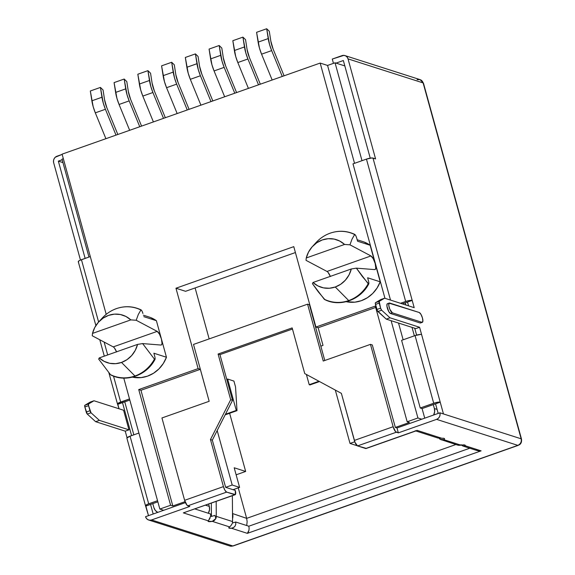 <?xml version="1.0" encoding="UTF-8"?>
<svg xmlns="http://www.w3.org/2000/svg" width="575" height="575" viewBox="0 0 575 575"><rect width="100%" height="100%" fill="white"/><g stroke="black" fill="none" stroke-linecap="round" stroke-linejoin="round"><path stroke-width="0.86" d="M387.191 303.837L386.918 306.166L388.793 311.643L390.497 313.497L392.366 312.836A5.204 1.588 -109.4 0 1 389.332 307.898A5.204 1.588 -109.4 0 1 389.282 303.025A5.204 1.588 -109.4 0 1 389.663 303.032L419.261 312.505A5.204 1.588 -109.4 0 1 422.46 317.997A5.204 1.588 -109.4 0 1 422.345 322.316A5.204 1.588 -109.4 0 1 421.964 322.309L420.699 322.819M461.021 445.201L461.057 445.194A6.246 1.344 -15.4 0 1 464.837 445.021A6.246 1.344 -15.4 0 1 465.254 445.338A6.246 1.344 -15.4 0 1 465.132 445.74L464.248 446.193M476.1 450.168L478.508 450.886L481.11 450.857L477.106 450.57L463.048 446.071L461.1 444.719L462.688 445.934L464.054 446.214L465.132 445.74L481.11 450.857L247.343 533.356L231.366 528.238A6.246 1.344 -15.4 0 1 228.792 527.857A6.246 1.344 -15.4 0 1 229.547 526.894L212.268 521.367A6.246 1.344 -15.4 0 1 208.071 521.223A6.246 1.344 -15.4 0 1 208.193 520.821L183.339 512.871L234.772 494.716L226.629 492.114L224.926 490.259L223.431 486.615L184.625 500.315L161.942 417.96L209.163 401.293L193.502 344.432L307.575 304.168L323.243 361.035L370.465 344.368L372.312 344.964L395.363 427.433L372.312 344.964L370.465 344.368L393.149 426.722L370.465 344.368L323.243 361.035L307.575 304.168L309.429 304.764L307.575 304.168L193.502 344.432L209.163 401.293L161.942 417.96L184.625 500.315L187.012 505.209L189.822 506.446L151.577 519.944L149.687 520.202L147.876 519.678L146.424 518.442L145.554 516.695L163.695 510.291L159.843 509.062L123.776 378.106L159.843 509.062L170.603 505.267L172.816 505.971L185.057 501.659L172.816 505.971L170.603 505.267L138.733 389.577L198.109 368.618L175.964 288.226L293.782 246.646L315.927 327.038L375.31 306.087L407.172 421.777L417.924 417.982L421.77 419.211L396.994 427.958L395.363 427.433L409.393 422.488L407.172 421.777L417.924 417.982L421.77 419.211L439.911 412.807L396.994 427.958L398.346 432.86L396.994 427.958L395.363 427.433L409.393 422.488L407.172 421.777L375.31 306.087L315.927 327.038L293.782 246.646L175.964 288.226L185.581 291.302L295.413 252.547L185.581 291.302L175.964 288.226L198.109 368.618L200.33 369.33L198.109 368.618L138.733 389.577L140.954 390.281L138.733 389.577L170.603 505.267L159.843 509.062L163.695 510.291L145.554 516.695A5.204 4.83 107.7 0 0 148.645 520.001L229.878 546.006A5.204 4.83 -72.3 0 0 232.818 545.948L517.823 445.366L436.59 419.362L398.346 432.86L395.535 431.617L393.149 426.722L354.344 440.421L341.377 393.357L304.743 373.585L292.158 327.901L218.097 354.035L230.683 399.726L210.472 439.559L223.431 486.615L210.472 439.559L212.319 440.148L225.652 487.327L212.319 440.148L232.537 400.315L219.952 354.624L292.474 329.037L219.952 354.624L218.097 354.035L219.952 354.624L232.537 400.315L230.683 399.726L232.537 400.315L212.319 440.148L210.472 439.559L230.683 399.726L218.097 354.035L292.158 327.901L304.743 373.585L341.377 393.357L354.998 442.34L357.542 445.912L366.282 448.371M417.098 79.666L420.037 79.616L423.466 83.188A5.204 1.121 164.6 0 0 423.121 82.922L348.026 58.88L347.156 57.133L345.704 55.897L343.893 55.373L332.278 59.06L342.003 55.631A5.204 4.83 107.7 0 1 344.935 55.574A5.204 4.83 107.7 0 1 348.026 58.88L375.568 158.887L371.917 157.952L366.455 159.117L405.67 301.473L400.516 303.291L407.596 300.883L412.196 300.416L414.194 307.668L412.196 300.416L407.517 302.062L408.566 305.871L407.517 302.062L412.196 300.416L372.981 158.053L375.568 158.887L348.026 58.88L423.121 82.922L521.151 438.811L443.462 413.942L440.227 402.184L435.548 403.83L438.193 413.418L435.548 403.83L440.227 402.184L443.462 413.942L439.911 412.807L440.076 414.812L439.501 416.76L438.272 418.356L436.59 419.362L398.346 432.86L396.348 432.22L357.542 445.912L365.678 448.522L417.105 430.366L441.959 438.323A6.246 1.344 -15.4 0 1 444.123 438.387A6.246 1.344 -15.4 0 1 444.54 438.711A6.246 1.344 -15.4 0 1 443.778 439.667L440.263 439.372L439.997 438.416L440.263 439.372A5.204 4.83 107.7 0 1 439.128 438.33A5.204 4.83 -72.3 0 0 440.263 439.372L457.643 445.1M364.406 242.14L370.142 245.252L357.564 241.22L356.694 238.064L357.564 241.22L370.142 245.252L375.18 263.53A7.288 2.221 -109.4 0 1 375.015 269.574A7.288 2.221 -109.4 0 1 374.713 269.61L356.378 268.151L351.325 268.963A24.991 23.187 107.7 0 1 335.268 287.004L348.716 300.567A35.772 33.192 -72.3 0 0 368.18 283.698L356.378 268.151L374.713 269.61L375.439 269.215L375.777 267.936L375.18 263.53L380.212 281.815L377.056 288.061L372.701 293.466L367.36 297.749L361.308 300.696L354.84 302.17L346.215 301.71A31.237 28.98 -72.3 0 0 380.212 281.815L367.633 277.79L368.798 282.232L368.704 283.971L362.329 276.446L356.378 268.151L351.325 268.963L349.032 274.915L345.424 280.111L340.738 284.23L335.268 287.004L329.382 288.24L323.459 287.867L317.874 285.904L313.008 282.49L351.325 268.963L313.008 282.49L312.433 283.662L318.37 291.942L324.753 299.482M316.02 242.621A35.772 33.192 107.7 0 1 330.158 233.191A2.501 0.762 -109.4 0 1 330.251 233.141A2.501 0.762 70.6 0 0 330.158 233.191A35.772 33.192 107.7 0 1 354.646 234.55L355.717 235.484L356.5 237.403M357.161 239.753L362.724 241.536A31.237 28.98 -72.3 0 1 370.142 245.252L375.18 263.53L373.232 258.692L370.947 255.947L349.952 244.821L344.569 244.454L306.252 257.974L308.545 252.03L312.153 246.826L316.839 242.708L322.309 239.94L328.196 238.704L334.118 239.078L339.703 241.033L344.569 244.454L306.252 257.974L306.008 260.331L326.995 271.457L306.008 260.331L306.252 257.974A24.991 23.187 107.7 0 1 312.426 246.524A24.991 23.187 107.7 0 1 344.569 244.454L349.952 244.821L352.037 239.107L354.646 234.55L355.717 235.484L356.694 238.064M136.196 320.261L157.191 331.38L136.196 320.261L130.812 319.894L92.496 333.414L94.789 327.47L98.397 322.266L103.083 318.147L108.553 315.38L114.439 314.137L120.362 314.511L125.947 316.473L130.812 319.894L92.496 333.414L92.252 335.771L113.239 346.89L92.252 335.771L92.496 333.414A24.991 23.187 107.7 0 1 98.67 321.964A24.991 23.187 107.7 0 1 130.812 319.894L136.196 320.261L138.287 314.539L140.889 309.99A35.772 33.192 -72.3 0 0 116.402 308.631A2.501 0.762 -109.4 0 1 116.495 308.581A2.501 0.762 70.6 0 0 116.402 308.631A35.772 33.192 107.7 0 1 140.889 309.99L141.96 310.917L142.737 312.836M140.889 309.99L141.342 310.033L140.889 309.99L138.287 314.539M154.912 357.032L153.877 353.223L166.455 357.255L156.386 320.685L143.808 316.66L156.386 320.685A31.237 28.98 -72.3 0 0 148.968 316.976L143.405 315.193M142.622 343.584L137.562 344.403A24.991 23.187 107.7 0 1 121.512 362.437L134.96 376A35.772 33.192 -72.3 0 0 154.423 359.138L142.622 343.584L154.423 359.138L154.948 359.411L155.142 358.757L154.948 359.411L154.423 359.138A35.772 33.192 107.7 0 1 134.96 376L121.512 362.437A24.991 23.187 107.7 0 1 99.252 357.923L98.677 359.095L110.472 374.648A35.772 33.192 -72.3 0 0 134.96 376A35.772 33.192 107.7 0 1 110.472 374.648L98.677 359.095L99.252 357.923L137.562 344.403L135.276 350.348L131.668 355.551L126.982 359.67L121.512 362.437L115.625 363.673L109.696 363.307L104.118 361.344L99.252 357.923L137.562 344.403L142.622 343.584L160.95 345.05L142.622 343.584M419.592 327.276L421.59 334.535L419.592 327.276L390.001 317.803L381.642 310.213L380.592 308.164L379.213 301.386L384.596 298.195L414.194 307.668L384.596 298.195L379.213 301.386L375.475 302.709A2.084 0.632 70.6 0 0 375.461 304.419L379.198 303.097L380.592 308.164L376.855 309.487A2.084 0.632 70.6 0 0 377.904 311.535L381.642 310.213L390.001 317.803L419.592 327.276L415.854 328.598L419.592 327.276M416.616 335.103L414.726 328.239L416.616 335.103M90.239 402.076L84.856 405.274L84.841 406.985L87.285 414.093L95.637 421.683L125.235 431.157L127.046 437.74L125.235 431.157L128.972 429.841L125.235 431.157L95.637 421.683L99.374 420.368L95.637 421.683L87.285 414.093L91.022 412.778A2.084 0.632 -109.4 0 1 89.973 410.723L88.579 405.662A2.084 0.632 -109.4 0 1 88.593 403.952L93.977 400.761L123.575 410.234L128.972 429.841L99.374 420.368L91.022 412.778L87.285 414.093A2.084 0.632 70.6 0 1 86.236 412.045L89.973 410.723L86.236 412.045L84.841 406.985L88.579 405.662L84.841 406.985A2.084 0.632 70.6 0 1 84.856 405.274L88.593 403.952L84.856 405.274L90.239 402.076L93.977 400.761L90.239 402.076M145.518 505.799L126.888 438.15A5.204 1.121 164.6 0 1 130.058 436.173L138.913 433.047L130.058 436.173L148.688 503.822A5.204 1.121 -15.4 0 0 145.518 505.799A5.204 1.121 -15.4 0 0 145.863 506.065L152.785 503.621L153.863 507.545L152.785 503.621L157.859 501.831L150.542 504.412L153.18 514L150.542 504.412L145.863 506.065L148.501 515.653L145.511 505.713L147.042 504.498L157.543 500.696L148.688 503.822L130.058 436.173L126.881 438.064M53.662 162.768L80.471 260.072L53.662 162.768A5.204 4.83 107.7 0 1 56.99 156.213L62.158 154.388L55.301 157.219L54.079 158.815L53.504 160.763L53.662 162.768M117.832 404.297L119.068 408.789L117.48 403.945L117.897 403.391L129.512 398.928L120.657 402.054L113.505 376.093L120.657 402.054A5.204 1.121 -15.4 0 0 117.487 404.031A5.204 1.121 -15.4 0 0 117.832 404.297L122.511 402.644L131.596 435.627L122.511 402.644L117.832 404.297M424.724 418.169L422.086 408.581L420.232 407.991L401.602 340.342L415.064 335.592L401.602 340.342L420.232 407.991L435.627 402.651L440.227 402.184L421.59 334.535L420.526 334.434L415.064 335.592L433.701 403.24L420.232 407.991L422.086 408.581L424.724 418.169M403.14 339.796L398.525 323.049L403.14 339.796M390.511 300.092L352.993 163.868L390.511 300.092M354.531 163.322L327.563 65.435L320.167 63.07L384.963 298.31L320.167 63.07L62.086 154.15L106.21 314.345L62.086 154.15L320.167 63.07L327.563 65.435L354.531 163.322M391.122 320.685L417.924 417.982L391.122 320.685M434.384 408.545L433.306 404.62L422.086 408.581L433.306 404.62L434.384 408.545L437.086 409.407L434.384 408.545A8.33 7.727 107.7 0 1 433.636 415.021L434.643 411.75L434.384 408.545M414.359 335.836L412.023 327.369L414.359 335.836M405.864 305.002L405.274 302.853L402.363 303.88L405.274 302.853L405.864 305.002M129.821 400.063L124.753 401.853L133.838 434.837L124.753 401.853L122.511 402.644L129.821 400.063M63.336 158.686L62.007 159.153L88.967 257.039L62.007 159.153L63.336 158.686M116.538 351.821L116.538 351.821A7.288 2.221 70.6 0 0 113.239 346.89L157.191 331.38L159.469 334.132L161.424 338.97L162.021 343.376L161.676 344.655L160.95 345.05A7.288 2.221 -109.4 0 0 161.259 345.014A7.288 2.221 -109.4 0 0 161.424 338.97L166.455 357.255L153.877 353.223L154.747 356.378M153.863 507.545L155.257 510.341L157.73 512.397A8.33 7.727 107.7 0 1 153.863 507.545M362.006 160.684L335.045 62.797L327.563 65.435L335.045 62.797L344.835 65.931L335.045 62.797L362.006 160.684M210.608 516.523A6.246 1.344 164.6 0 0 214.964 515.372L212.649 516.077M210.529 513.957L194.868 508.94L210.529 513.957L210.694 515.926M235.153 494.723A5.204 1.588 -109.4 0 1 234.772 494.716L183.339 512.871L235.153 494.723A5.204 1.588 -109.4 0 0 235.268 490.41L225.652 487.327L232.199 485.02L239.595 487.384L233.048 489.699L239.595 487.384L234.19 467.777L239.595 487.384L232.199 485.02L217.192 430.546L232.199 485.02L225.652 487.327L235.268 490.41L235.376 494.572L226.629 492.114L187.824 505.806L189.822 506.446L151.577 519.944L232.818 545.948L151.577 519.944A5.204 4.83 107.7 0 1 148.645 520.001M232.401 522.941A6.246 1.344 164.6 0 0 235.685 522.007L248.817 526.211L249.119 528.253L248.817 526.211L469.782 448.227L248.817 526.211L235.685 522.007L233.364 522.711M357.204 445.74L350.017 443.44L354.775 441.758L350.017 443.44L335.318 390.087L350.017 443.44L357.204 445.74M185.445 502.615L163.695 510.291L185.445 502.615M116.402 308.631A35.772 33.192 -72.3 0 0 102.257 318.054A35.772 33.192 107.7 0 1 116.402 308.631M110.997 374.922L110.472 374.648M116.617 351.943L114.346 347.875M142.938 313.504L141.96 310.917M132.458 377.15A31.237 28.98 -72.3 0 0 166.455 357.255L163.3 363.501L158.944 368.898L153.604 373.189L147.552 376.136L141.083 377.603L132.458 377.15M155.042 357.672L154.948 359.411M150.65 317.572L156.386 320.685L161.424 338.97A7.288 2.221 -109.4 0 0 157.191 331.38L113.239 346.89M349.952 244.821L370.947 255.947A7.288 2.221 -109.4 0 1 375.18 263.53L380.212 281.815L367.633 277.79L368.503 280.945M352.037 239.107L354.646 234.55A35.772 33.192 -72.3 0 0 330.158 233.191A35.772 33.192 -72.3 0 0 316.013 242.621L312.426 246.524M245.662 471.45L229.633 413.267L245.662 471.45L234.19 467.777L245.662 471.45L236.131 474.813L245.662 471.45M209.156 338.905L195.112 287.938L209.156 338.905M232.508 513.533L246.653 518.363L238.251 487.859L246.653 518.363L455.867 444.533L246.653 518.363L247.135 521.64L246.725 525.543L247.135 521.64L246.653 518.363L232.508 513.533M205.498 505.188L209.293 506.41L208.653 504.081L209.293 506.41L205.498 505.188M211.327 503.686L211.19 503.183L211.327 503.686M208.337 513.252L209.552 509.608L209.293 506.41A8.33 7.727 -72.3 0 1 208.337 513.252M232.544 518.65L232.595 513.863A8.33 7.727 107.7 0 1 232.544 518.65M205.189 386.975L200.33 369.33L140.954 390.281L172.816 505.971L140.954 390.281L200.33 369.33L205.217 386.968M323.013 345.395L318.147 327.75L315.927 327.038L318.147 327.75L323.013 345.395L320.836 346.164L323.013 345.395M375.683 307.445L318.147 327.75L375.683 307.445M306.396 374.476L309.213 384.689L318.952 381.254L309.213 384.689L309.947 384.927L319.506 381.556L309.947 384.927L309.213 384.689L306.396 374.476M225.465 414.244L236.275 410.428L227.635 379.054L226.766 379.363L227.635 379.054L233.924 381.074L227.635 379.054L236.275 410.428L237.008 410.665L235.542 386.953L233.924 381.074L235.542 386.953L237.008 410.665L236.275 410.428L225.465 414.244M225.156 414.848L237.008 410.665L225.156 414.848M175.828 74.635L174.297 64.81L171.681 62.28L173.212 72.105L163.113 75.67A18.299 5.585 70.6 0 0 166.563 87.702L176.662 84.137L187.256 109.976L176.662 84.137A18.299 5.585 -109.4 0 1 173.212 72.105L163.113 75.67L161.582 65.845L171.681 62.28L161.582 65.845L164.443 81.585L166.563 87.702L176.662 84.137L174.541 78.028L171.681 62.28L174.297 64.81L175.828 74.635L178.106 82.563A12.053 3.673 -109.4 0 1 175.828 74.635M189.074 109.329L178.106 82.563L189.074 109.329M177.157 113.541L166.563 87.702L177.157 113.541M152.08 83.016L150.549 73.198L147.926 70.66L149.464 80.486L139.366 84.051A18.299 5.585 70.6 0 0 142.816 96.083L152.914 92.517L163.501 118.357L152.914 92.517A18.299 5.585 -109.4 0 1 149.464 80.486L139.366 84.051L137.827 74.225L147.926 70.66L137.827 74.225L140.695 89.973L142.816 96.083L152.914 92.517L150.794 86.408L147.926 70.66L150.549 73.198L152.08 83.016L154.352 90.943A12.053 3.673 -109.4 0 1 152.08 83.016M165.327 117.717L154.352 90.943L165.327 117.717M153.403 121.922L142.816 96.083L153.403 121.922M128.326 91.403L126.795 81.578L124.178 79.041L125.709 88.866L115.611 92.431A18.299 5.585 70.6 0 0 119.061 104.463L129.167 100.898L139.754 126.737L129.167 100.898A18.299 5.585 -109.4 0 1 125.709 88.866L115.611 92.431L114.08 82.606L124.178 79.041L114.08 82.606L116.941 98.354L119.061 104.463L129.167 100.898L127.039 94.789L124.178 79.041L126.795 81.578L128.326 91.403L130.604 99.324A12.053 3.673 -109.4 0 1 128.326 91.403M141.572 126.097L130.604 99.324L141.572 126.097M129.655 130.302L119.061 104.463L129.655 130.302M104.578 99.784L103.047 89.959L100.431 87.422L101.962 97.247L91.863 100.812A18.299 5.585 70.6 0 0 95.313 112.844L105.412 109.279L115.999 135.118L105.412 109.279A18.299 5.585 -109.4 0 1 101.962 97.247L91.863 100.812L90.325 90.987L100.431 87.422L90.325 90.987L93.193 106.734L95.313 112.844L105.412 109.279L103.292 103.169L100.431 87.422L103.047 89.959L104.578 99.784L106.849 107.705A12.053 3.673 -109.4 0 1 104.578 99.784M117.825 134.478L106.849 107.705L117.825 134.478M105.901 138.683L95.313 112.844L105.901 138.683M199.583 66.254L198.052 56.429L195.428 53.899L196.966 63.717L186.861 67.282A18.299 5.585 70.6 0 0 190.318 79.314L200.416 75.756L211.003 101.595L200.416 75.756A18.299 5.585 -109.4 0 1 196.966 63.717L186.861 67.282L185.33 57.457L195.428 53.899L185.33 57.457L188.197 73.205L190.318 79.314L200.416 75.756L198.296 69.64L195.428 53.899L198.052 56.429L199.583 66.254L201.854 74.182A12.053 3.673 -109.4 0 1 199.583 66.254M212.829 100.948L201.854 74.182L212.829 100.948M200.905 105.153L190.318 79.314L200.905 105.153M223.33 57.874L221.799 48.048L219.183 45.511L220.714 55.337L210.615 58.902A18.299 5.585 70.6 0 0 214.065 70.933L224.164 67.368L234.758 93.208L224.164 67.368A18.299 5.585 -109.4 0 1 220.714 55.337L210.615 58.902L209.084 49.076L219.183 45.511L209.084 49.076L211.945 64.824L214.065 70.933L224.164 67.368L222.043 61.259L219.183 45.511L221.799 48.048L223.33 57.874L225.608 65.794A12.053 3.673 -109.4 0 1 223.33 57.874M236.577 92.568L225.608 65.794L236.577 92.568M224.66 96.772L214.065 70.933L224.66 96.772M247.085 49.493L245.554 39.668L242.93 37.131L244.461 46.956L234.363 50.521A18.299 5.585 70.6 0 0 237.82 62.553L247.918 58.988L258.506 84.827L247.918 58.988A18.299 5.585 -109.4 0 1 244.461 46.956L234.363 50.521L232.832 40.696L242.93 37.131L232.832 40.696L235.693 56.443L237.82 62.553L247.918 58.988L245.798 52.878L242.93 37.131L245.554 39.668L247.085 49.493L249.356 57.414A12.053 3.673 -109.4 0 1 247.085 49.493M260.324 84.187L249.356 57.414L260.324 84.187M248.407 88.392L237.82 62.553L248.407 88.392M270.832 41.113L269.301 31.287L266.685 28.75L268.216 38.575L258.118 42.14A18.299 5.585 70.6 0 0 261.567 54.172L271.666 50.607L282.26 76.446L271.666 50.607A18.299 5.585 -109.4 0 1 268.216 38.575L258.118 42.14L256.587 32.315L266.685 28.75L256.587 32.315L259.447 48.063L261.567 54.172L271.666 50.607L269.546 44.498L266.685 28.75L269.301 31.287L270.832 41.113L273.111 49.033A12.053 3.673 -109.4 0 1 270.832 41.113M284.079 75.807L273.111 49.033L284.079 75.807M272.162 80.011L261.567 54.172L272.162 80.011M368.668 281.599L368.898 283.338L368.704 283.971L368.18 283.698A35.772 33.192 107.7 0 1 348.716 300.567A35.772 33.192 107.7 0 1 324.235 299.208A35.772 33.192 -72.3 0 0 348.716 300.567L335.268 287.004A24.991 23.187 107.7 0 1 313.008 282.49L312.433 283.662L324.235 299.208M368.898 283.338L368.704 283.971M354.646 234.55L355.106 234.593M328.102 272.442L330.373 276.503M370.947 255.947L326.995 271.457L370.947 255.947M330.323 276.374A7.288 2.221 70.6 0 0 326.995 271.457M389.282 303.025L387.413 303.679A5.204 1.588 70.6 0 0 387.464 308.559A5.204 1.588 70.6 0 0 390.497 313.497L420.095 322.97A5.204 1.588 70.6 0 0 420.476 322.978L422.345 322.316M457.484 445.05L458.994 445.345M230.719 525.909L232.12 523.782A5.204 4.83 -72.3 0 0 232.566 521.568L216.286 516.357L216.178 501.422L216.286 516.357A5.204 4.83 107.7 0 1 215.848 518.571L212.268 521.367L208.143 521.345L210.658 516.221M437.74 437.949L444.123 438.387L444.533 438.883L443.778 439.667L461.057 445.194L464.837 445.021L465.132 445.74L481.11 450.857L247.343 533.356L231.366 528.238L233.644 527.505L234.952 526.312L235.807 524.235L235.685 522.007L235.807 524.235L234.952 526.312L233.27 527.706L231.366 528.238L228.936 528.051L228.843 527.562L230.884 525.723M208.854 520.044L210.062 518.19M214.964 515.372L215.848 518.571L214.964 515.372M324.782 360.489L309.429 304.764L324.782 360.489M332.278 59.06L333.457 63.358L332.278 59.06M336.037 63.113L343.347 60.533L370.235 158.132L343.347 60.533L336.037 63.113M85.136 258.398L58.341 161.115L62.172 159.764L58.341 161.115L62.955 162.588L58.341 161.115L85.136 258.398M78.624 261.941L78.272 261.589L78.682 261.036L79.796 260.374L90.297 256.572L81.449 259.699A5.204 1.121 164.6 0 0 78.279 261.675L95.881 325.587M366.455 159.117L352.993 163.868L366.455 159.117L405.67 301.473A5.204 1.121 -15.4 0 1 412.196 300.416L372.981 158.053A5.204 1.121 164.6 0 0 366.455 159.117M229.547 526.894L212.268 521.367L214.396 520.447L215.848 518.571A5.204 4.83 107.7 0 0 216.286 516.357L232.566 521.568L232.372 495.707L232.566 521.568A5.204 4.83 107.7 0 1 232.12 523.782L232.113 523.811M211.32 503.132L211.42 516.364L211.32 503.132M407.517 302.062L405.274 302.853L407.517 302.062M107.683 354.947L104.132 342.067L107.683 354.947M98.612 322.022L81.449 259.699L98.612 322.022M435.548 403.83L433.306 404.62L435.548 403.83M99.374 420.368L91.022 412.778L88.579 405.662L88.593 403.952L93.977 400.761L123.575 410.234L128.972 429.841L99.374 420.368M415.854 328.598L386.256 319.125L390.001 317.803L386.256 319.125L377.904 311.535L381.642 310.213A2.084 0.632 -109.4 0 1 380.592 308.164L376.855 309.487L375.461 304.419L379.198 303.097A2.084 0.632 -109.4 0 1 379.213 301.386L375.475 302.709L380.858 299.518L384.596 298.195L380.858 299.518L375.475 302.709L375.281 303.291L377.322 310.701L386.256 319.125L415.854 328.598M390.497 313.497L420.095 322.97L421.964 322.309L392.366 312.836L390.497 313.497M422.46 317.997L420.965 314.36L419.261 312.505L389.059 303.176L388.793 305.512L389.821 309.264L392.366 312.836L421.964 322.309L422.877 321.288L422.46 317.997M185.732 512.088L183.339 512.871L208.193 520.821M248.321 532.119L248.939 530.33L247.343 533.356M249.119 528.253L248.939 530.33L249.119 528.253M415.926 430.855L365.678 448.522A5.204 1.588 70.6 0 0 366.059 448.529L416.437 430.747M441.959 438.323L417.105 430.366M458.713 445.323L461.057 445.194L443.778 439.667L441.312 439.875M415.064 335.592L433.701 403.24A5.204 1.121 -15.4 0 1 440.227 402.184L421.59 334.535A5.204 1.121 164.6 0 0 415.064 335.592M232.818 545.948L229.878 546.006L232.818 545.948A5.204 1.588 70.6 0 0 233.198 545.955L518.212 445.373A5.204 1.588 -109.4 0 1 517.823 445.366L232.818 545.948M443.462 413.942L439.911 412.807A5.204 4.83 107.7 0 1 436.59 419.362L517.823 445.366A5.204 4.83 -72.3 0 0 521.151 438.811L443.462 413.942M521.496 439.077L521.151 438.811C521.697 441.887 520.583 444.073 517.823 445.366L519.261 444.863C521.079 443.799 521.827 441.873 521.496 439.077A5.204 1.121 -15.4 0 0 521.151 438.811L423.121 82.922A5.204 4.83 -72.3 0 0 420.037 79.616L423.466 83.188L521.496 439.077M187.824 505.806L226.629 492.114A5.204 1.588 -109.4 0 1 223.431 486.615L184.625 500.315A5.204 1.588 70.6 0 0 187.824 505.806M357.542 445.912L396.348 432.22A5.204 1.588 -109.4 0 1 393.149 426.722L354.344 440.421A5.204 1.588 70.6 0 0 357.542 445.912M316.013 242.621C320.095 238.23 324.832 235.067 330.237 233.148C338.732 230.273 346.969 230.712 354.94 234.478M98.67 321.964L102.257 318.054C106.339 313.662 111.076 310.507 116.481 308.588C124.976 305.706 133.206 306.152 141.184 309.918M155.042 359.303C146.783 375.497 125.81 382.885 110.774 374.914M324.537 299.474C339.566 307.445 360.539 300.057 368.798 283.863M438.179 438.107L415.236 430.768M420.037 79.616L344.935 55.574M117.487 404.017L108.855 372.693M104.298 356.141L99.784 339.76"/></g></svg>
